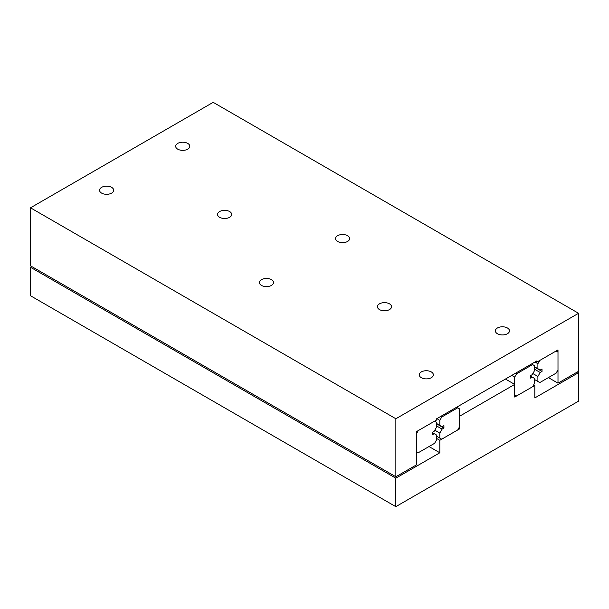 <?xml version="1.0" encoding="UTF-8"?>
<svg xmlns="http://www.w3.org/2000/svg" width="609" height="609" viewBox="0 0 609 609"><rect width="100%" height="100%" fill="white"/><g stroke="black" fill="none" stroke-linecap="round" stroke-linejoin="round"><path stroke-width="0.91" d="M514.712 384.401L514.712 397.053L534.809 385.451L534.809 397.936L578.497 372.708L578.497 401.186L395.82 506.658L395.82 478.179L439.812 452.776L439.812 440.299L459.605 428.873L459.605 416.213L514.712 384.401L505.447 379.049M429.002 446.542L439.812 452.776M395.82 506.658L30.45 295.715L30.45 267.237L31.698 266.514M30.45 267.237L395.82 478.179M436.501 438.381L439.812 440.299M458.653 428.325L459.605 428.873M533.705 384.812L534.809 385.451M577.302 372.015L578.497 372.708M177.744 149.175A7.064 4.08 180 0 1 175.674 146.289A7.064 4.08 180 0 1 180.036 142.521A7.064 4.08 180 0 1 187.732 143.404A7.064 4.08 180 0 1 189.795 146.289A7.064 4.08 180 0 1 185.44 150.058A7.064 4.08 180 0 1 177.744 149.175M421.321 377.694A7.064 4.08 180 0 1 419.251 374.809A7.064 4.08 180 0 1 423.613 371.041A7.064 4.08 180 0 1 431.309 371.924A7.064 4.08 180 0 1 433.372 374.809A7.064 4.08 180 0 1 429.018 378.577A7.064 4.08 180 0 1 421.321 377.694M101.627 193.122A7.064 4.08 180 0 1 99.556 190.236A7.064 4.08 180 0 1 103.918 186.468A7.064 4.08 180 0 1 111.614 187.351A7.064 4.08 180 0 1 113.677 190.236A7.064 4.08 180 0 1 109.323 194.005A7.064 4.08 180 0 1 101.627 193.122M337.592 241.461A7.064 4.08 180 0 1 335.521 238.576A7.064 4.08 180 0 1 339.883 234.808A7.064 4.08 180 0 1 347.579 235.691A7.064 4.08 180 0 1 349.642 238.576A7.064 4.08 180 0 1 345.288 242.344A7.064 4.08 180 0 1 337.592 241.461M261.474 285.408A7.064 4.08 180 0 1 259.404 282.523A7.064 4.08 180 0 1 263.766 278.755A7.064 4.08 180 0 1 271.462 279.638A7.064 4.08 180 0 1 273.525 282.523A7.064 4.08 180 0 1 269.17 286.291A7.064 4.08 180 0 1 261.474 285.408M497.439 333.747A7.064 4.08 180 0 1 495.368 330.862A7.064 4.08 180 0 1 499.73 327.094A7.064 4.08 180 0 1 507.426 327.985A7.064 4.08 180 0 1 509.497 330.862A7.064 4.08 180 0 1 505.135 334.63A7.064 4.08 180 0 1 497.439 333.747M219.636 217.306A7.064 4.08 180 0 1 217.573 214.421A7.064 4.08 180 0 1 221.927 210.661A7.064 4.08 180 0 1 229.623 211.544A7.064 4.08 180 0 1 231.694 214.421A7.064 4.08 180 0 1 227.332 218.189A7.064 4.08 180 0 1 219.636 217.306M379.483 309.593A7.064 4.08 180 0 1 377.42 306.708A7.064 4.08 180 0 1 381.774 302.947A7.064 4.08 180 0 1 389.471 303.83A7.064 4.08 180 0 1 391.541 306.708A7.064 4.08 180 0 1 387.179 310.476A7.064 4.08 180 0 1 379.483 309.593M557.996 383.16L557.996 349.916L536.841 362.134L536.841 360.924L436.668 418.756L436.668 419.966L416.404 431.667L416.404 464.911L395.865 476.763L395.865 418.756L578.55 313.285L578.55 371.292L557.996 383.16L548.389 377.61M535.791 361.525L536.841 362.134M578.55 313.285L213.18 102.342L30.503 207.814L30.503 265.821L395.865 476.763M30.503 207.814L395.865 418.756M516.615 395.957L514.712 394.86L514.712 377.1L516.615 373.804L532.601 364.578L534.504 365.674L534.504 370.683L532.213 374.649L530.386 375.707L530.386 378.151L532.213 377.1L534.504 378.417L534.504 383.434L532.601 386.73L516.615 395.957M530.386 376.042L532.213 377.1M511.766 375.403L514.712 377.1M515.572 373.203L516.615 373.804M531.558 363.976L532.601 364.578M457.702 429.969L441.715 439.196L439.812 438.099L439.812 433.09L442.104 429.124L443.931 428.074L443.931 425.622L442.104 426.673L439.812 425.356L439.812 420.347L441.715 417.051L457.702 407.817L459.605 408.921L459.605 426.673L457.702 429.969M456.651 407.215L457.702 407.817M440.672 416.442L441.715 417.051M436.501 436.189L439.812 438.099M434.811 430.198L439.812 433.09M436.501 425.889L442.104 429.124M436.501 423.78L443.931 428.074M436.501 423.445L439.812 425.356M436.866 418.642L439.812 420.347M556.093 373.165L539.802 382.566L537.899 381.47L537.899 376.461L540.191 372.495L542.018 371.444L542.018 368.993L540.191 370.044L537.899 368.727L537.899 363.718L539.802 360.421L556.093 351.012L557.996 352.116L557.996 369.869L556.093 373.165M534.504 379.506L537.899 381.47M532.852 373.545L537.899 376.461M534.504 369.214L540.191 372.495M534.504 367.105L542.018 371.444M534.504 366.763L537.899 368.727M534.953 362.012L537.899 363.718M416.404 451.619L416.404 433.859L418.307 430.563L434.598 421.162L436.501 422.258L436.501 427.267L434.209 431.233L432.382 432.291L432.382 434.735L434.209 433.684L436.501 435.001L436.501 440.018L434.598 443.314L418.307 452.715L416.404 451.619M432.382 432.626L434.209 433.684"/></g></svg>
